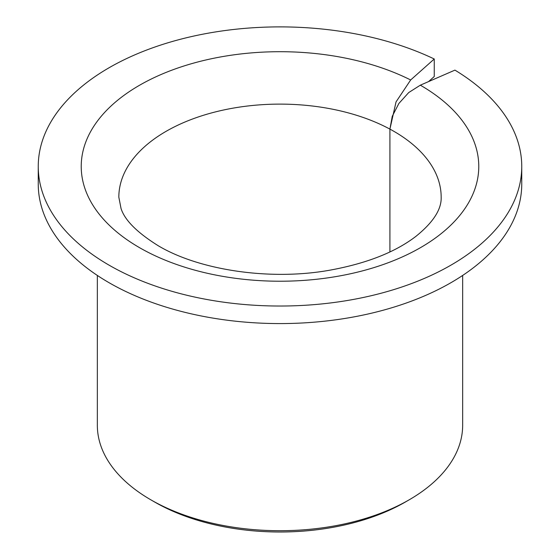 <?xml version="1.0" encoding="UTF-8"?>
<svg xmlns="http://www.w3.org/2000/svg" width="560" height="560" viewBox="0 0 560 560"><rect width="100%" height="100%" fill="white"/><g stroke="black" fill="none" stroke-linecap="round" stroke-linejoin="round"><path stroke-width="0.84" d="M97.342 275.436L97.342 425.257A182.658 105.455 0 0 0 150.843 499.828L154.637 502.019A177.282 102.354 0 0 0 154.644 502.019A177.282 102.354 0 0 0 405.363 502.019L409.157 499.828A182.658 105.455 0 0 0 462.658 425.257L462.658 275.436M154.637 502.019L150.843 499.828A182.658 105.455 0 0 0 409.157 499.828M434.252 58.996A241.752 139.573 0 0 0 177.156 40.145A241.752 139.573 0 0 0 38.248 166.46A241.752 139.573 0 0 0 109.06 265.153A241.752 139.573 0 0 0 372.512 295.407A241.752 139.573 0 0 0 521.752 166.46A241.752 139.573 0 0 0 454.93 70.126L420.322 85.183L408.744 92.54L398.888 103.446L392.259 116.298L389.914 129.115L396.032 101.913L410.655 79.975L434.252 58.996L434.252 76.538L428.568 81.592M38.248 166.46L38.248 184.009A241.752 139.573 0 0 0 109.06 282.702A241.752 139.573 0 0 0 372.512 312.956A241.752 139.573 0 0 0 521.752 184.009L521.752 166.46M389.914 251.93L389.914 129.115A161.168 93.051 0 0 0 215.733 111.832A161.168 93.051 0 0 0 118.832 197.169L121.037 208.495C124.719 220.143 137.123 232.561 158.249 245.749C198.933 270.074 269.969 281.015 329.903 270.172C366.604 263.452 395.255 252.196 415.856 236.397C433.188 222.439 441.63 209.363 441.168 197.169A161.168 93.051 0 0 0 393.96 131.369A161.168 93.051 0 0 0 389.914 129.115L389.914 251.93M410.655 79.975A198.772 114.758 0 0 0 134.736 88.13A198.772 114.758 0 0 0 139.447 247.611A198.772 114.758 0 0 0 420.553 247.611A198.772 114.758 0 0 0 420.553 85.316A198.772 114.758 0 0 0 420.322 85.183"/></g></svg>
